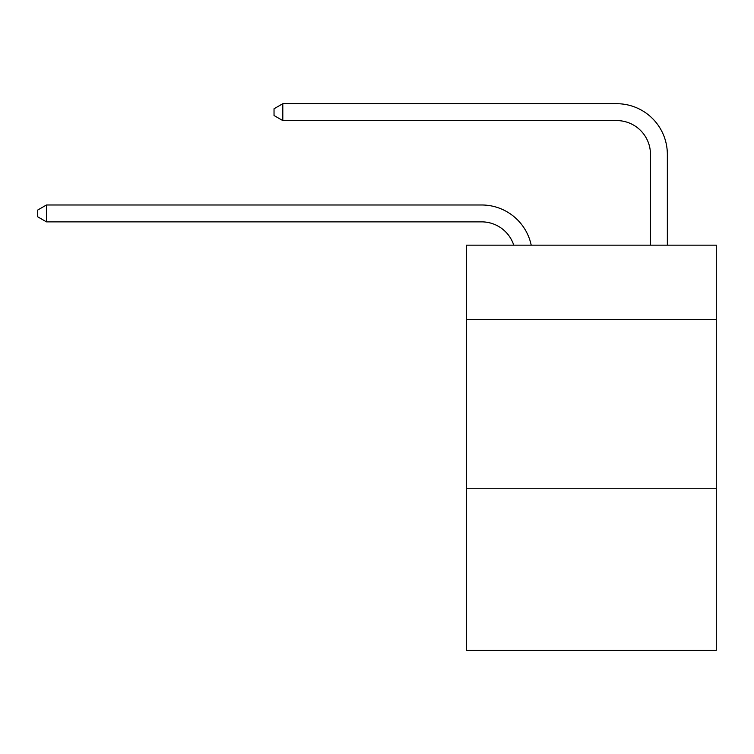 <?xml version="1.0" encoding="UTF-8"?>
<svg xmlns="http://www.w3.org/2000/svg" width="754" height="754" viewBox="0 0 754 754"><rect width="100%" height="100%" fill="white"/><g stroke="black" fill="none" stroke-linecap="round" stroke-linejoin="round"><path stroke-width="1.13" d="M716.3 319.442L716.3 245.163L466.472 245.163L466.472 319.442L716.3 319.442L716.3 650.297L466.472 650.297L466.472 319.442M716.3 488.243L466.472 488.243M481.655 221.864A33.76 33.76 0 0 1 513.757 245.163A33.76 33.76 0 0 0 481.655 221.864A33.76 33.76 0 0 1 513.757 245.163A33.76 33.76 0 0 0 481.655 221.864A33.76 33.76 0 0 1 513.757 245.163A33.76 33.76 0 0 0 481.655 221.864A33.76 33.76 0 0 1 513.757 245.163A33.76 33.76 0 0 0 481.655 221.864A33.76 33.76 0 0 1 513.757 245.163A33.76 33.76 0 0 0 481.655 221.864A33.76 33.76 0 0 1 513.757 245.163A33.76 33.76 0 0 0 481.655 221.864A33.76 33.76 0 0 1 513.757 245.163A33.76 33.76 0 0 0 481.655 221.864L46.475 221.864L37.7 216.803L37.7 210.055L46.475 204.984L481.655 204.984A50.641 50.641 0 0 1 531.212 245.163M650.466 245.163L650.466 154.344A33.76 33.76 0 0 0 616.706 120.583L282.807 120.583L274.032 115.522L274.032 108.765L282.807 103.703L616.706 103.703A50.641 50.641 0 0 1 667.347 154.344L667.347 245.163M46.475 221.864L46.475 204.984L481.655 204.984M650.466 154.344A33.76 33.76 0 0 0 616.706 120.583A33.76 33.76 0 0 1 650.466 154.344A33.76 33.76 0 0 0 616.706 120.583A33.76 33.76 0 0 1 650.466 154.344A33.76 33.76 0 0 0 616.706 120.583A33.76 33.76 0 0 1 650.466 154.344A33.76 33.76 0 0 0 616.706 120.583A33.76 33.76 0 0 1 650.466 154.344A33.76 33.76 0 0 0 616.706 120.583A33.76 33.76 0 0 1 650.466 154.344A33.76 33.76 0 0 0 616.706 120.583A33.76 33.76 0 0 1 650.466 154.344A33.76 33.76 0 0 0 616.706 120.583M282.807 120.583L282.807 103.703L616.706 103.703"/></g></svg>
